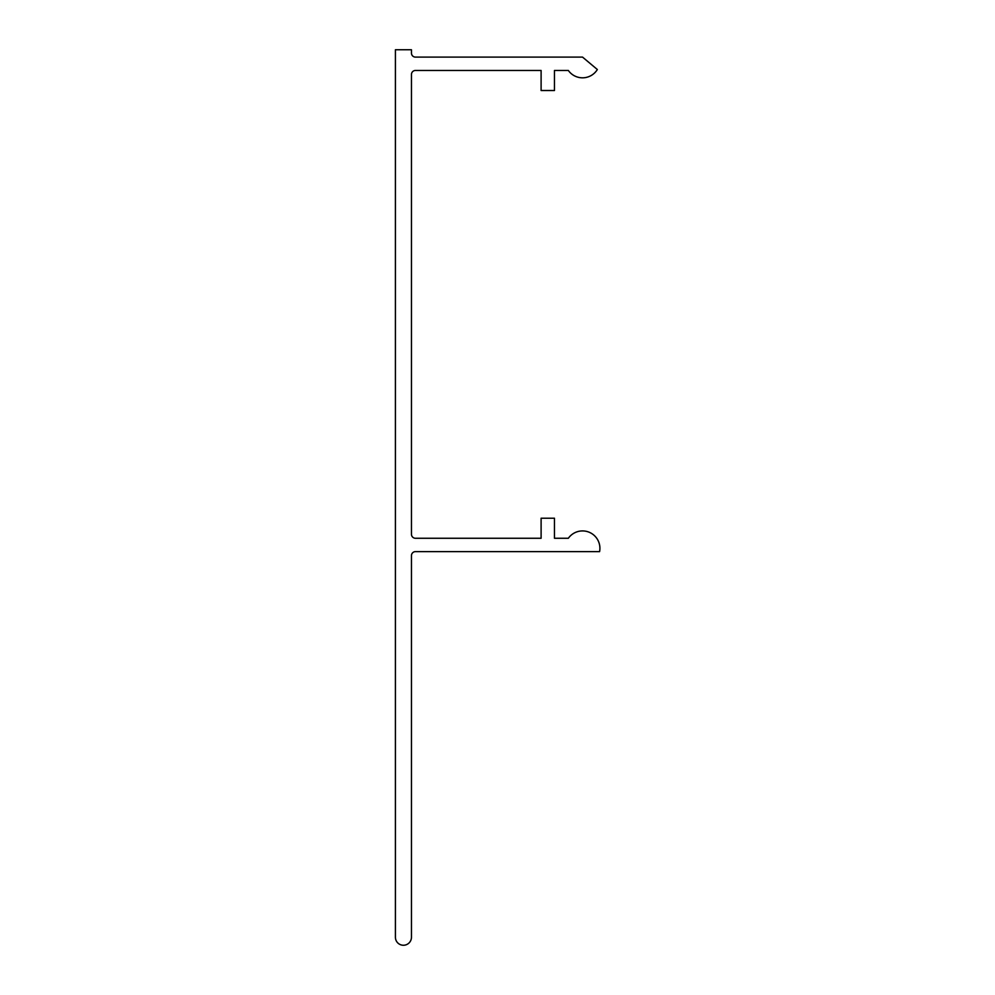 <?xml version="1.0" encoding="UTF-8"?>
<svg xmlns="http://www.w3.org/2000/svg" width="995" height="995" viewBox="0 0 995 995"><rect width="100%" height="100%" fill="white"/><g stroke="black" fill="none" stroke-linecap="round" stroke-linejoin="round"><path stroke-width="1.49" d="M411.457 53.096A4.005 4.005 0 0 0 415.462 57.101L582.535 57.101L597.348 69.526A17.375 17.375 0 0 1 568.344 70.471L554.464 70.471L554.464 90.52L541.106 90.52L541.106 70.471L415.462 70.471A4.005 4.005 0 0 0 411.457 74.476L411.457 534.253A4.005 4.005 0 0 0 415.462 538.27L541.106 538.27L541.106 518.221L554.464 518.221L554.464 538.27L568.344 538.27A17.375 17.375 0 0 1 599.587 551.628L415.462 551.628A4.005 4.005 0 0 0 411.457 555.645L411.457 937.228A8.022 8.022 0 0 1 403.435 945.25A8.022 8.022 0 0 1 395.413 937.228L395.413 49.75L411.457 49.75L411.457 53.096"/></g></svg>
